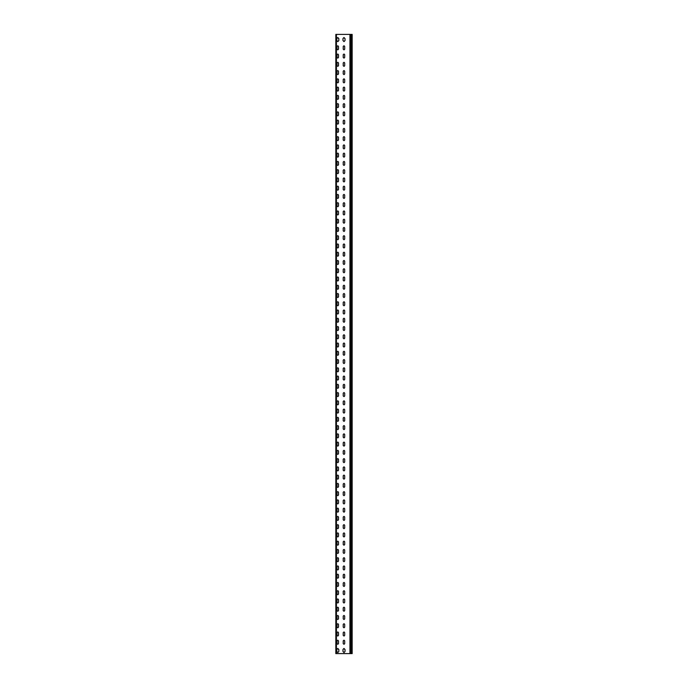 <?xml version="1.0" encoding="UTF-8"?>
<svg xmlns="http://www.w3.org/2000/svg" width="688" height="688" viewBox="0 0 688 688"><rect width="100%" height="100%" fill="white"/><g stroke="black" fill="none" stroke-linecap="round" stroke-linejoin="round"><path stroke-width="1.03" d="M349.917 34.4L350.123 653.6L335.804 653.6L335.804 34.4L349.917 34.4L349.917 653.6M350.123 34.4L350.123 653.6M350.527 34.4L352.101 34.4M352.101 653.6L350.527 653.6M337.043 38.218L337.765 37.496L338.797 38.58L338.797 40.54L337.765 41.624L336.733 40.54L336.733 38.58L337.765 37.496L338.487 38.476M337.043 640.906L337.765 640.184L338.487 640.906L338.487 643.59L337.765 644.312L337.043 643.59L337.043 640.906L337.765 640.184L338.487 640.906M344.679 643.59L343.957 644.312L343.235 643.59L343.235 640.906L343.957 640.184L344.679 640.906L344.679 643.59L343.957 644.312L343.235 643.59M337.043 632.65L337.765 631.928L338.487 632.65L338.487 635.334L337.765 636.056L337.043 635.334L337.043 632.65L337.765 631.928L338.487 632.65M344.679 635.334L343.957 636.056L343.235 635.334L343.235 632.65L343.957 631.928L344.679 632.65L344.679 635.334L343.957 636.056L343.235 635.334M337.043 624.394L337.765 623.672L338.487 624.394L338.487 627.078L337.765 627.8L337.043 627.078L337.043 624.394L337.765 623.672L338.487 624.394M344.679 627.078L343.957 627.8L343.235 627.078L343.235 624.394L343.957 623.672L344.679 624.394L344.679 627.078L343.957 627.8L343.235 627.078M337.043 616.138L337.765 615.416L338.487 616.138L338.487 618.822L337.765 619.544L337.043 618.822L337.043 616.138L337.765 615.416L338.487 616.138M344.679 618.822L343.957 619.544L343.235 618.822L343.235 616.138L343.957 615.416L344.679 616.138L344.679 618.822L343.957 619.544L343.235 618.822M337.043 607.882L337.765 607.16L338.487 607.882L338.487 610.566L337.765 611.288L337.043 610.566L337.043 607.882L337.765 607.16L338.487 607.882M344.679 610.566L343.957 611.288L343.235 610.566L343.235 607.882L343.957 607.16L344.679 607.882L344.679 610.566L343.957 611.288L343.235 610.566M337.043 599.626L337.765 598.904L338.487 599.626L338.487 602.31L337.765 603.032L337.043 602.31L337.043 599.626L337.765 598.904L338.487 599.626M344.679 602.31L343.957 603.032L343.235 602.31L343.235 599.626L343.957 598.904L344.679 599.626L344.679 602.31L343.957 603.032L343.235 602.31M337.043 591.37L337.765 590.648L338.487 591.37L338.487 594.054L337.765 594.776L337.043 594.054L337.043 591.37L337.765 590.648L338.487 591.37M344.679 594.054L343.957 594.776L343.235 594.054L343.235 591.37L343.957 590.648L344.679 591.37L344.679 594.054L343.957 594.776L343.235 594.054M337.043 583.114L337.765 582.392L338.487 583.114L338.487 585.798L337.765 586.52L337.043 585.798L337.043 583.114L337.765 582.392L338.487 583.114M344.679 585.798L343.957 586.52L343.235 585.798L343.235 583.114L343.957 582.392L344.679 583.114L344.679 585.798L343.957 586.52L343.235 585.798M337.043 574.858L337.765 574.136L338.487 574.858L338.487 577.542L337.765 578.264L337.043 577.542L337.043 574.858L337.765 574.136L338.487 574.858M344.679 577.542L343.957 578.264L343.235 577.542L343.235 574.858L343.957 574.136L344.679 574.858L344.679 577.542L343.957 578.264L343.235 577.542M337.043 566.602L337.765 565.88L338.487 566.602L338.487 569.286L337.765 570.008L337.043 569.286L337.043 566.602L337.765 565.88L338.487 566.602M344.679 569.286L343.957 570.008L343.235 569.286L343.235 566.602L343.957 565.88L344.679 566.602L344.679 569.286L343.957 570.008L343.235 569.286M337.043 558.346L337.765 557.624L338.487 558.346L338.487 561.03L337.765 561.752L337.043 561.03L337.043 558.346L337.765 557.624L338.487 558.346M344.679 561.03L343.957 561.752L343.235 561.03L343.235 558.346L343.957 557.624L344.679 558.346L344.679 561.03L343.957 561.752L343.235 561.03M337.043 550.09L337.765 549.368L338.487 550.09L338.487 552.774L337.765 553.496L337.043 552.774L337.043 550.09L337.765 549.368L338.487 550.09M344.679 552.774L343.957 553.496L343.235 552.774L343.235 550.09L343.957 549.368L344.679 550.09L344.679 552.774L343.957 553.496L343.235 552.774M337.043 541.834L337.765 541.112L338.487 541.834L338.487 544.518L337.765 545.24L337.043 544.518L337.043 541.834L337.765 541.112L338.487 541.834M344.679 544.518L343.957 545.24L343.235 544.518L343.235 541.834L343.957 541.112L344.679 541.834L344.679 544.518L343.957 545.24L343.235 544.518M337.043 533.578L337.765 532.856L338.487 533.578L338.487 536.262L337.765 536.984L337.043 536.262L337.043 533.578L337.765 532.856L338.487 533.578M344.679 536.262L343.957 536.984L343.235 536.262L343.235 533.578L343.957 532.856L344.679 533.578L344.679 536.262L343.957 536.984L343.235 536.262M337.043 525.322L337.765 524.6L338.487 525.322L338.487 528.006L337.765 528.728L337.043 528.006L337.043 525.322L337.765 524.6L338.487 525.322M344.679 528.006L343.957 528.728L343.235 528.006L343.235 525.322L343.957 524.6L344.679 525.322L344.679 528.006L343.957 528.728L343.235 528.006M337.043 517.066L337.765 516.344L338.487 517.066L338.487 519.75L337.765 520.472L337.043 519.75L337.043 517.066L337.765 516.344L338.487 517.066M344.679 519.75L343.957 520.472L343.235 519.75L343.235 517.066L343.957 516.344L344.679 517.066L344.679 519.75L343.957 520.472L343.235 519.75M337.043 508.81L337.765 508.088L338.487 508.81L338.487 511.494L337.765 512.216L337.043 511.494L337.043 508.81L337.765 508.088L338.487 508.81M344.679 511.494L343.957 512.216L343.235 511.494L343.235 508.81L343.957 508.088L344.679 508.81L344.679 511.494L343.957 512.216L343.235 511.494M337.043 500.554L337.765 499.832L338.487 500.554L338.487 503.238L337.765 503.96L337.043 503.238L337.043 500.554L337.765 499.832L338.487 500.554M344.679 503.238L343.957 503.96L343.235 503.238L343.235 500.554L343.957 499.832L344.679 500.554L344.679 503.238L343.957 503.96L343.235 503.238M337.043 492.298L337.765 491.576L338.487 492.298L338.487 494.982L337.765 495.704L337.043 494.982L337.043 492.298L337.765 491.576L338.487 492.298M344.679 494.982L343.957 495.704L343.235 494.982L343.235 492.298L343.957 491.576L344.679 492.298L344.679 494.982L343.957 495.704L343.235 494.982M337.043 484.042L337.765 483.32L338.487 484.042L338.487 486.726L337.765 487.448L337.043 486.726L337.043 484.042L337.765 483.32L338.487 484.042M344.679 486.726L343.957 487.448L343.235 486.726L343.235 484.042L343.957 483.32L344.679 484.042L344.679 486.726L343.957 487.448L343.235 486.726M337.043 475.786L337.765 475.064L338.487 475.786L338.487 478.47L337.765 479.192L337.043 478.47L337.043 475.786L337.765 475.064L338.487 475.786M344.679 478.47L343.957 479.192L343.235 478.47L343.235 475.786L343.957 475.064L344.679 475.786L344.679 478.47L343.957 479.192L343.235 478.47M337.043 467.53L337.765 466.808L338.487 467.53L338.487 470.214L337.765 470.936L337.043 470.214L337.043 467.53L337.765 466.808L338.487 467.53M344.679 470.214L343.957 470.936L343.235 470.214L343.235 467.53L343.957 466.808L344.679 467.53L344.679 470.214L343.957 470.936L343.235 470.214M337.043 459.274L337.765 458.552L338.487 459.274L338.487 461.958L337.765 462.68L337.043 461.958L337.043 459.274L337.765 458.552L338.487 459.274M344.679 461.958L343.957 462.68L343.235 461.958L343.235 459.274L343.957 458.552L344.679 459.274L344.679 461.958L343.957 462.68L343.235 461.958M337.043 451.018L337.765 450.296L338.487 451.018L338.487 453.702L337.765 454.424L337.043 453.702L337.043 451.018L337.765 450.296L338.487 451.018M344.679 453.702L343.957 454.424L343.235 453.702L343.235 451.018L343.957 450.296L344.679 451.018L344.679 453.702L343.957 454.424L343.235 453.702M337.043 442.762L337.765 442.04L338.487 442.762L338.487 445.446L337.765 446.168L337.043 445.446L337.043 442.762L337.765 442.04L338.487 442.762M344.679 445.446L343.957 446.168L343.235 445.446L343.235 442.762L343.957 442.04L344.679 442.762L344.679 445.446L343.957 446.168L343.235 445.446M337.043 434.506L337.765 433.784L338.487 434.506L338.487 437.19L337.765 437.912L337.043 437.19L337.043 434.506L337.765 433.784L338.487 434.506M344.679 437.19L343.957 437.912L343.235 437.19L343.235 434.506L343.957 433.784L344.679 434.506L344.679 437.19L343.957 437.912L343.235 437.19M337.043 426.25L337.765 425.528L338.487 426.25L338.487 428.934L337.765 429.656L337.043 428.934L337.043 426.25L337.765 425.528L338.487 426.25M344.679 428.934L343.957 429.656L343.235 428.934L343.235 426.25L343.957 425.528L344.679 426.25L344.679 428.934L343.957 429.656L343.235 428.934M337.043 417.994L337.765 417.272L338.487 417.994L338.487 420.678L337.765 421.4L337.043 420.678L337.043 417.994L337.765 417.272L338.487 417.994M344.679 420.678L343.957 421.4L343.235 420.678L343.235 417.994L343.957 417.272L344.679 417.994L344.679 420.678L343.957 421.4L343.235 420.678M337.043 409.738L337.765 409.016L338.487 409.738L338.487 412.422L337.765 413.144L337.043 412.422L337.043 409.738L337.765 409.016L338.487 409.738M344.679 412.422L343.957 413.144L343.235 412.422L343.235 409.738L343.957 409.016L344.679 409.738L344.679 412.422L343.957 413.144L343.235 412.422M337.043 401.482L337.765 400.76L338.487 401.482L338.487 404.166L337.765 404.888L337.043 404.166L337.043 401.482L337.765 400.76L338.487 401.482M344.679 404.166L343.957 404.888L343.235 404.166L343.235 401.482L343.957 400.76L344.679 401.482L344.679 404.166L343.957 404.888L343.235 404.166M337.043 393.226L337.765 392.504L338.487 393.226L338.487 395.91L337.765 396.632L337.043 395.91L337.043 393.226L337.765 392.504L338.487 393.226M344.679 395.91L343.957 396.632L343.235 395.91L343.235 393.226L343.957 392.504L344.679 393.226L344.679 395.91L343.957 396.632L343.235 395.91M337.043 384.97L337.765 384.248L338.487 384.97L338.487 387.654L337.765 388.376L337.043 387.654L337.043 384.97L337.765 384.248L338.487 384.97M344.679 387.654L343.957 388.376L343.235 387.654L343.235 384.97L343.957 384.248L344.679 384.97L344.679 387.654L343.957 388.376L343.235 387.654M337.043 376.714L337.765 375.992L338.487 376.714L338.487 379.398L337.765 380.12L337.043 379.398L337.043 376.714L337.765 375.992L338.487 376.714M344.679 379.398L343.957 380.12L343.235 379.398L343.235 376.714L343.957 375.992L344.679 376.714L344.679 379.398L343.957 380.12L343.235 379.398M337.043 368.458L337.765 367.736L338.487 368.458L338.487 371.142L337.765 371.864L337.043 371.142L337.043 368.458L337.765 367.736L338.487 368.458M344.679 371.142L343.957 371.864L343.235 371.142L343.235 368.458L343.957 367.736L344.679 368.458L344.679 371.142L343.957 371.864L343.235 371.142M337.043 360.202L337.765 359.48L338.487 360.202L338.487 362.886L337.765 363.608L337.043 362.886L337.043 360.202L337.765 359.48L338.487 360.202M344.679 362.886L343.957 363.608L343.235 362.886L343.235 360.202L343.957 359.48L344.679 360.202L344.679 362.886L343.957 363.608L343.235 362.886M337.043 351.946L337.765 351.224L338.487 351.946L338.487 354.63L337.765 355.352L337.043 354.63L337.043 351.946L337.765 351.224L338.487 351.946M344.679 354.63L343.957 355.352L343.235 354.63L343.235 351.946L343.957 351.224L344.679 351.946L344.679 354.63L343.957 355.352L343.235 354.63M337.043 343.69L337.765 342.968L338.487 343.69L338.487 346.374L337.765 347.096L337.043 346.374L337.043 343.69L337.765 342.968L338.487 343.69M344.679 346.374L343.957 347.096L343.235 346.374L343.235 343.69L343.957 342.968L344.679 343.69L344.679 346.374L343.957 347.096L343.235 346.374M337.043 335.434L337.765 334.712L338.487 335.434L338.487 338.118L337.765 338.84L337.043 338.118L337.043 335.434L337.765 334.712L338.487 335.434M344.679 338.118L343.957 338.84L343.235 338.118L343.235 335.434L343.957 334.712L344.679 335.434L344.679 338.118L343.957 338.84L343.235 338.118M337.043 327.178L337.765 326.456L338.487 327.178L338.487 329.862L337.765 330.584L337.043 329.862L337.043 327.178L337.765 326.456L338.487 327.178M344.679 329.862L343.957 330.584L343.235 329.862L343.235 327.178L343.957 326.456L344.679 327.178L344.679 329.862L343.957 330.584L343.235 329.862M337.043 318.922L337.765 318.2L338.487 318.922L338.487 321.606L337.765 322.328L337.043 321.606L337.043 318.922L337.765 318.2L338.487 318.922M344.679 321.606L343.957 322.328L343.235 321.606L343.235 318.922L343.957 318.2L344.679 318.922L344.679 321.606L343.957 322.328L343.235 321.606M337.043 310.666L337.765 309.944L338.487 310.666L338.487 313.35L337.765 314.072L337.043 313.35L337.043 310.666L337.765 309.944L338.487 310.666M344.679 313.35L343.957 314.072L343.235 313.35L343.235 310.666L343.957 309.944L344.679 310.666L344.679 313.35L343.957 314.072L343.235 313.35M337.043 302.41L337.765 301.688L338.487 302.41L338.487 305.094L337.765 305.816L337.043 305.094L337.043 302.41L337.765 301.688L338.487 302.41M344.679 305.094L343.957 305.816L343.235 305.094L343.235 302.41L343.957 301.688L344.679 302.41L344.679 305.094L343.957 305.816L343.235 305.094M337.043 294.154L337.765 293.432L338.487 294.154L338.487 296.838L337.765 297.56L337.043 296.838L337.043 294.154L337.765 293.432L338.487 294.154M344.679 296.838L343.957 297.56L343.235 296.838L343.235 294.154L343.957 293.432L344.679 294.154L344.679 296.838L343.957 297.56L343.235 296.838M337.043 285.898L337.765 285.176L338.487 285.898L338.487 288.582L337.765 289.304L337.043 288.582L337.043 285.898L337.765 285.176L338.487 285.898M344.679 288.582L343.957 289.304L343.235 288.582L343.235 285.898L343.957 285.176L344.679 285.898L344.679 288.582L343.957 289.304L343.235 288.582M337.043 277.642L337.765 276.92L338.487 277.642L338.487 280.326L337.765 281.048L337.043 280.326L337.043 277.642L337.765 276.92L338.487 277.642M344.679 280.326L343.957 281.048L343.235 280.326L343.235 277.642L343.957 276.92L344.679 277.642L344.679 280.326L343.957 281.048L343.235 280.326M337.043 269.386L337.765 268.664L338.487 269.386L338.487 272.07L337.765 272.792L337.043 272.07L337.043 269.386L337.765 268.664L338.487 269.386M344.679 272.07L343.957 272.792L343.235 272.07L343.235 269.386L343.957 268.664L344.679 269.386L344.679 272.07L343.957 272.792L343.235 272.07M337.043 261.13L337.765 260.408L338.487 261.13L338.487 263.814L337.765 264.536L337.043 263.814L337.043 261.13L337.765 260.408L338.487 261.13M344.679 263.814L343.957 264.536L343.235 263.814L343.235 261.13L343.957 260.408L344.679 261.13L344.679 263.814L343.957 264.536L343.235 263.814M337.043 252.874L337.765 252.152L338.487 252.874L338.487 255.558L337.765 256.28L337.043 255.558L337.043 252.874L337.765 252.152L338.487 252.874M344.679 255.558L343.957 256.28L343.235 255.558L343.235 252.874L343.957 252.152L344.679 252.874L344.679 255.558L343.957 256.28L343.235 255.558M337.043 244.618L337.765 243.896L338.487 244.618L338.487 247.302L337.765 248.024L337.043 247.302L337.043 244.618L337.765 243.896L338.487 244.618M344.679 247.302L343.957 248.024L343.235 247.302L343.235 244.618L343.957 243.896L344.679 244.618L344.679 247.302L343.957 248.024L343.235 247.302M337.043 236.362L337.765 235.64L338.487 236.362L338.487 239.046L337.765 239.768L337.043 239.046L337.043 236.362L337.765 235.64L338.487 236.362M344.679 239.046L343.957 239.768L343.235 239.046L343.235 236.362L343.957 235.64L344.679 236.362L344.679 239.046L343.957 239.768L343.235 239.046M337.043 228.106L337.765 227.384L338.487 228.106L338.487 230.79L337.765 231.512L337.043 230.79L337.043 228.106L337.765 227.384L338.487 228.106M344.679 230.79L343.957 231.512L343.235 230.79L343.235 228.106L343.957 227.384L344.679 228.106L344.679 230.79L343.957 231.512L343.235 230.79M337.043 219.85L337.765 219.128L338.487 219.85L338.487 222.534L337.765 223.256L337.043 222.534L337.043 219.85L337.765 219.128L338.487 219.85M344.679 222.534L343.957 223.256L343.235 222.534L343.235 219.85L343.957 219.128L344.679 219.85L344.679 222.534L343.957 223.256L343.235 222.534M337.043 211.594L337.765 210.872L338.487 211.594L338.487 214.278L337.765 215L337.043 214.278L337.043 211.594L337.765 210.872L338.487 211.594M344.679 214.278L343.957 215L343.235 214.278L343.235 211.594L343.957 210.872L344.679 211.594L344.679 214.278L343.957 215L343.235 214.278M337.043 203.338L337.765 202.616L338.487 203.338L338.487 206.022L337.765 206.744L337.043 206.022L337.043 203.338L337.765 202.616L338.487 203.338M344.679 206.022L343.957 206.744L343.235 206.022L343.235 203.338L343.957 202.616L344.679 203.338L344.679 206.022L343.957 206.744L343.235 206.022M337.043 195.082L337.765 194.36L338.487 195.082L338.487 197.766L337.765 198.488L337.043 197.766L337.043 195.082L337.765 194.36L338.487 195.082M344.679 197.766L343.957 198.488L343.235 197.766L343.235 195.082L343.957 194.36L344.679 195.082L344.679 197.766L343.957 198.488L343.235 197.766M337.043 186.826L337.765 186.104L338.487 186.826L338.487 189.51L337.765 190.232L337.043 189.51L337.043 186.826L337.765 186.104L338.487 186.826M344.679 189.51L343.957 190.232L343.235 189.51L343.235 186.826L343.957 186.104L344.679 186.826L344.679 189.51L343.957 190.232L343.235 189.51M337.043 178.57L337.765 177.848L338.487 178.57L338.487 181.254L337.765 181.976L337.043 181.254L337.043 178.57L337.765 177.848L338.487 178.57M344.679 181.254L343.957 181.976L343.235 181.254L343.235 178.57L343.957 177.848L344.679 178.57L344.679 181.254L343.957 181.976L343.235 181.254M337.043 170.314L337.765 169.592L338.487 170.314L338.487 172.998L337.765 173.72L337.043 172.998L337.043 170.314L337.765 169.592L338.487 170.314M344.679 172.998L343.957 173.72L343.235 172.998L343.235 170.314L343.957 169.592L344.679 170.314L344.679 172.998L343.957 173.72L343.235 172.998M337.043 162.058L337.765 161.336L338.487 162.058L338.487 164.742L337.765 165.464L337.043 164.742L337.043 162.058L337.765 161.336L338.487 162.058M344.679 164.742L343.957 165.464L343.235 164.742L343.235 162.058L343.957 161.336L344.679 162.058L344.679 164.742L343.957 165.464L343.235 164.742M337.043 153.802L337.765 153.08L338.487 153.802L338.487 156.486L337.765 157.208L337.043 156.486L337.043 153.802L337.765 153.08L338.487 153.802M344.679 156.486L343.957 157.208L343.235 156.486L343.235 153.802L343.957 153.08L344.679 153.802L344.679 156.486L343.957 157.208L343.235 156.486M337.043 145.546L337.765 144.824L338.487 145.546L338.487 148.23L337.765 148.952L337.043 148.23L337.043 145.546L337.765 144.824L338.487 145.546M344.679 148.23L343.957 148.952L343.235 148.23L343.235 145.546L343.957 144.824L344.679 145.546L344.679 148.23L343.957 148.952L343.235 148.23M337.043 137.29L337.765 136.568L338.487 137.29L338.487 139.974L337.765 140.696L337.043 139.974L337.043 137.29L337.765 136.568L338.487 137.29M344.679 139.974L343.957 140.696L343.235 139.974L343.235 137.29L343.957 136.568L344.679 137.29L344.679 139.974L343.957 140.696L343.235 139.974M337.043 129.034L337.765 128.312L338.487 129.034L338.487 131.718L337.765 132.44L337.043 131.718L337.043 129.034L337.765 128.312L338.487 129.034M344.679 131.718L343.957 132.44L343.235 131.718L343.235 129.034L343.957 128.312L344.679 129.034L344.679 131.718L343.957 132.44L343.235 131.718M337.043 120.778L337.765 120.056L338.487 120.778L338.487 123.462L337.765 124.184L337.043 123.462L337.043 120.778L337.765 120.056L338.487 120.778M344.679 123.462L343.957 124.184L343.235 123.462L343.235 120.778L343.957 120.056L344.679 120.778L344.679 123.462L343.957 124.184L343.235 123.462M337.043 112.522L337.765 111.8L338.487 112.522L338.487 115.206L337.765 115.928L337.043 115.206L337.043 112.522L337.765 111.8L338.487 112.522M344.679 115.206L343.957 115.928L343.235 115.206L343.235 112.522L343.957 111.8L344.679 112.522L344.679 115.206L343.957 115.928L343.235 115.206M337.043 104.266L337.765 103.544L338.487 104.266L338.487 106.95L337.765 107.672L337.043 106.95L337.043 104.266L337.765 103.544L338.487 104.266M344.679 106.95L343.957 107.672L343.235 106.95L343.235 104.266L343.957 103.544L344.679 104.266L344.679 106.95L343.957 107.672L343.235 106.95M337.043 96.01L337.765 95.288L338.487 96.01L338.487 98.694L337.765 99.416L337.043 98.694L337.043 96.01L337.765 95.288L338.487 96.01M344.679 98.694L343.957 99.416L343.235 98.694L343.235 96.01L343.957 95.288L344.679 96.01L344.679 98.694L343.957 99.416L343.235 98.694M337.043 87.754L337.765 87.032L338.487 87.754L338.487 90.438L337.765 91.16L337.043 90.438L337.043 87.754L337.765 87.032L338.487 87.754M344.679 90.438L343.957 91.16L343.235 90.438L343.235 87.754L343.957 87.032L344.679 87.754L344.679 90.438L343.957 91.16L343.235 90.438M337.043 79.498L337.765 78.776L338.487 79.498L338.487 82.182L337.765 82.904L337.043 82.182L337.043 79.498L337.765 78.776L338.487 79.498M344.679 82.182L343.957 82.904L343.235 82.182L343.235 79.498L343.957 78.776L344.679 79.498L344.679 82.182L343.957 82.904L343.235 82.182M337.043 71.242L337.765 70.52L338.487 71.242L338.487 73.926L337.765 74.648L337.043 73.926L337.043 71.242L337.765 70.52L338.487 71.242M344.679 73.926L343.957 74.648L343.235 73.926L343.235 71.242L343.957 70.52L344.679 71.242L344.679 73.926L343.957 74.648L343.235 73.926M337.043 62.986L337.765 62.264L338.487 62.986L338.487 65.67L337.765 66.392L337.043 65.67L337.043 62.986L337.765 62.264L338.487 62.986M344.679 65.67L343.957 66.392L343.235 65.67L343.235 62.986L343.957 62.264L344.679 62.986L344.679 65.67L343.957 66.392L343.235 65.67M337.043 54.73L337.765 54.008L338.487 54.73L338.487 57.414L337.765 58.136L337.043 57.414L337.043 54.73L337.765 54.008L338.487 54.73M344.679 57.414L343.957 58.136L343.235 57.414L343.235 54.73L343.957 54.008L344.679 54.73L344.679 57.414L343.957 58.136L343.235 57.414M337.043 46.474L337.765 45.752L338.487 46.474L338.487 49.158L337.765 49.88L337.043 49.158L337.043 46.474L337.765 45.752L338.487 46.474M344.679 49.158L343.957 49.88L343.235 49.158L343.235 46.474L343.957 45.752L344.679 46.474L344.679 49.158L343.957 49.88L343.235 49.158M343.235 38.218L343.957 37.496L344.989 38.58L344.989 40.54L343.957 41.624L342.925 40.54L342.925 38.58L343.957 37.496L344.679 38.476M338.487 651.846L337.765 652.568L336.733 651.484L336.733 649.524L337.765 648.44L338.797 649.524L338.797 651.484L337.765 652.568L337.043 651.588M343.235 649.162L343.957 648.44L344.989 649.524L344.989 651.484L343.957 652.568L342.925 651.484L342.925 649.524L343.957 648.44L344.679 649.42M344.679 40.902L343.957 41.624L343.235 40.644M338.487 643.59L337.765 644.312L337.043 643.59M343.235 640.906L343.957 640.184L344.679 640.906M338.487 635.334L337.765 636.056L337.043 635.334M343.235 632.65L343.957 631.928L344.679 632.65M338.487 627.078L337.765 627.8L337.043 627.078M343.235 624.394L343.957 623.672L344.679 624.394M338.487 618.822L337.765 619.544L337.043 618.822M343.235 616.138L343.957 615.416L344.679 616.138M338.487 610.566L337.765 611.288L337.043 610.566M343.235 607.882L343.957 607.16L344.679 607.882M338.487 602.31L337.765 603.032L337.043 602.31M343.235 599.626L343.957 598.904L344.679 599.626M338.487 594.054L337.765 594.776L337.043 594.054M343.235 591.37L343.957 590.648L344.679 591.37M338.487 585.798L337.765 586.52L337.043 585.798M343.235 583.114L343.957 582.392L344.679 583.114M338.487 577.542L337.765 578.264L337.043 577.542M343.235 574.858L343.957 574.136L344.679 574.858M338.487 569.286L337.765 570.008L337.043 569.286M343.235 566.602L343.957 565.88L344.679 566.602M338.487 561.03L337.765 561.752L337.043 561.03M343.235 558.346L343.957 557.624L344.679 558.346M338.487 552.774L337.765 553.496L337.043 552.774M343.235 550.09L343.957 549.368L344.679 550.09M338.487 544.518L337.765 545.24L337.043 544.518M343.235 541.834L343.957 541.112L344.679 541.834M338.487 536.262L337.765 536.984L337.043 536.262M343.235 533.578L343.957 532.856L344.679 533.578M338.487 528.006L337.765 528.728L337.043 528.006M343.235 525.322L343.957 524.6L344.679 525.322M338.487 519.75L337.765 520.472L337.043 519.75M343.235 517.066L343.957 516.344L344.679 517.066M338.487 511.494L337.765 512.216L337.043 511.494M343.235 508.81L343.957 508.088L344.679 508.81M338.487 503.238L337.765 503.96L337.043 503.238M343.235 500.554L343.957 499.832L344.679 500.554M338.487 494.982L337.765 495.704L337.043 494.982M343.235 492.298L343.957 491.576L344.679 492.298M338.487 486.726L337.765 487.448L337.043 486.726M343.235 484.042L343.957 483.32L344.679 484.042M338.487 478.47L337.765 479.192L337.043 478.47M343.235 475.786L343.957 475.064L344.679 475.786M338.487 470.214L337.765 470.936L337.043 470.214M343.235 467.53L343.957 466.808L344.679 467.53M338.487 461.958L337.765 462.68L337.043 461.958M343.235 459.274L343.957 458.552L344.679 459.274M338.487 453.702L337.765 454.424L337.043 453.702M343.235 451.018L343.957 450.296L344.679 451.018M338.487 445.446L337.765 446.168L337.043 445.446M343.235 442.762L343.957 442.04L344.679 442.762M338.487 437.19L337.765 437.912L337.043 437.19M343.235 434.506L343.957 433.784L344.679 434.506M338.487 428.934L337.765 429.656L337.043 428.934M343.235 426.25L343.957 425.528L344.679 426.25M338.487 420.678L337.765 421.4L337.043 420.678M343.235 417.994L343.957 417.272L344.679 417.994M338.487 412.422L337.765 413.144L337.043 412.422M343.235 409.738L343.957 409.016L344.679 409.738M338.487 404.166L337.765 404.888L337.043 404.166M343.235 401.482L343.957 400.76L344.679 401.482M338.487 395.91L337.765 396.632L337.043 395.91M343.235 393.226L343.957 392.504L344.679 393.226M338.487 387.654L337.765 388.376L337.043 387.654M343.235 384.97L343.957 384.248L344.679 384.97M338.487 379.398L337.765 380.12L337.043 379.398M343.235 376.714L343.957 375.992L344.679 376.714M338.487 371.142L337.765 371.864L337.043 371.142M343.235 368.458L343.957 367.736L344.679 368.458M338.487 362.886L337.765 363.608L337.043 362.886M343.235 360.202L343.957 359.48L344.679 360.202M338.487 354.63L337.765 355.352L337.043 354.63M343.235 351.946L343.957 351.224L344.679 351.946M338.487 346.374L337.765 347.096L337.043 346.374M343.235 343.69L343.957 342.968L344.679 343.69M338.487 338.118L337.765 338.84L337.043 338.118M343.235 335.434L343.957 334.712L344.679 335.434M338.487 329.862L337.765 330.584L337.043 329.862M343.235 327.178L343.957 326.456L344.679 327.178M338.487 321.606L337.765 322.328L337.043 321.606M343.235 318.922L343.957 318.2L344.679 318.922M338.487 313.35L337.765 314.072L337.043 313.35M343.235 310.666L343.957 309.944L344.679 310.666M338.487 305.094L337.765 305.816L337.043 305.094M343.235 302.41L343.957 301.688L344.679 302.41M338.487 296.838L337.765 297.56L337.043 296.838M343.235 294.154L343.957 293.432L344.679 294.154M338.487 288.582L337.765 289.304L337.043 288.582M343.235 285.898L343.957 285.176L344.679 285.898M338.487 280.326L337.765 281.048L337.043 280.326M343.235 277.642L343.957 276.92L344.679 277.642M338.487 272.07L337.765 272.792L337.043 272.07M343.235 269.386L343.957 268.664L344.679 269.386M338.487 263.814L337.765 264.536L337.043 263.814M343.235 261.13L343.957 260.408L344.679 261.13M338.487 255.558L337.765 256.28L337.043 255.558M343.235 252.874L343.957 252.152L344.679 252.874M338.487 247.302L337.765 248.024L337.043 247.302M343.235 244.618L343.957 243.896L344.679 244.618M338.487 239.046L337.765 239.768L337.043 239.046M343.235 236.362L343.957 235.64L344.679 236.362M338.487 230.79L337.765 231.512L337.043 230.79M343.235 228.106L343.957 227.384L344.679 228.106M338.487 222.534L337.765 223.256L337.043 222.534M343.235 219.85L343.957 219.128L344.679 219.85M338.487 214.278L337.765 215L337.043 214.278M343.235 211.594L343.957 210.872L344.679 211.594M338.487 206.022L337.765 206.744L337.043 206.022M343.235 203.338L343.957 202.616L344.679 203.338M338.487 197.766L337.765 198.488L337.043 197.766M343.235 195.082L343.957 194.36L344.679 195.082M338.487 189.51L337.765 190.232L337.043 189.51M343.235 186.826L343.957 186.104L344.679 186.826M338.487 181.254L337.765 181.976L337.043 181.254M343.235 178.57L343.957 177.848L344.679 178.57M338.487 172.998L337.765 173.72L337.043 172.998M343.235 170.314L343.957 169.592L344.679 170.314M338.487 164.742L337.765 165.464L337.043 164.742M343.235 162.058L343.957 161.336L344.679 162.058M338.487 156.486L337.765 157.208L337.043 156.486M343.235 153.802L343.957 153.08L344.679 153.802M338.487 148.23L337.765 148.952L337.043 148.23M343.235 145.546L343.957 144.824L344.679 145.546M338.487 139.974L337.765 140.696L337.043 139.974M343.235 137.29L343.957 136.568L344.679 137.29M338.487 131.718L337.765 132.44L337.043 131.718M343.235 129.034L343.957 128.312L344.679 129.034M338.487 123.462L337.765 124.184L337.043 123.462M343.235 120.778L343.957 120.056L344.679 120.778M338.487 115.206L337.765 115.928L337.043 115.206M343.235 112.522L343.957 111.8L344.679 112.522M338.487 106.95L337.765 107.672L337.043 106.95M343.235 104.266L343.957 103.544L344.679 104.266M338.487 98.694L337.765 99.416L337.043 98.694M343.235 96.01L343.957 95.288L344.679 96.01M338.487 90.438L337.765 91.16L337.043 90.438M343.235 87.754L343.957 87.032L344.679 87.754M338.487 82.182L337.765 82.904L337.043 82.182M343.235 79.498L343.957 78.776L344.679 79.498M338.487 73.926L337.765 74.648L337.043 73.926M343.235 71.242L343.957 70.52L344.679 71.242M338.487 65.67L337.765 66.392L337.043 65.67M343.235 62.986L343.957 62.264L344.679 62.986M338.487 57.414L337.765 58.136L337.043 57.414M343.235 54.73L343.957 54.008L344.679 54.73M338.487 49.158L337.765 49.88L337.043 49.158M343.235 46.474L343.957 45.752L344.679 46.474M338.487 40.902L337.765 41.624L337.043 40.644M337.043 649.162L337.765 648.44L338.487 649.42M344.679 651.846L343.957 652.568L343.235 651.588M350.373 34.4L350.373 653.6M336.423 34.4L336.423 653.6M351.129 34.4L351.129 653.6M352.196 34.4L352.196 653.6"/></g></svg>
